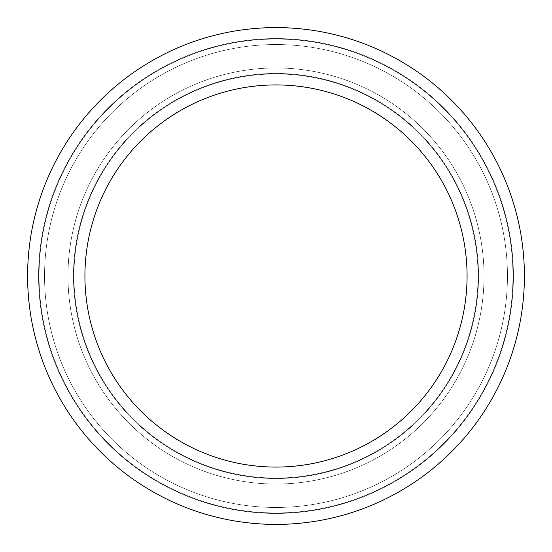<?xml version="1.0" encoding="UTF-8"?>
<svg xmlns="http://www.w3.org/2000/svg" width="552" height="552" viewBox="0 0 552 552"><rect width="100%" height="100%" fill="white"/><g stroke="black" fill="none" stroke-linecap="round" stroke-linejoin="round"><path stroke-width="0.41" stroke-dasharray="2.76 2.07" d="M84.925 276A191.075 191.075 0 0 0 371.537 441.476A191.075 191.075 0 0 0 371.537 110.524A191.075 191.075 0 0 0 84.925 276A191.075 191.075 0 0 0 371.537 441.476A191.075 191.075 0 0 0 371.537 110.524A191.075 191.075 0 0 0 84.925 276A191.075 191.075 0 0 0 371.537 441.476A191.075 191.075 0 0 0 371.537 110.524A191.075 191.075 0 0 0 84.925 276A191.075 191.075 0 0 0 371.537 441.476A191.075 191.075 0 0 0 371.537 110.524A191.075 191.075 0 0 0 84.925 276A191.075 191.075 0 0 0 371.537 441.476A191.075 191.075 0 0 0 371.537 110.524A191.075 191.075 0 0 0 84.925 276A191.075 191.075 0 0 0 371.537 441.476A191.075 191.075 0 0 0 371.537 110.524A191.075 191.075 0 0 0 84.925 276A191.075 191.075 0 0 0 371.537 441.476A191.075 191.075 0 0 0 371.537 110.524A191.075 191.075 0 0 0 84.925 276A191.075 191.075 0 0 0 371.537 441.476A191.075 191.075 0 0 0 371.537 110.524A191.075 191.075 0 0 0 84.925 276A191.075 191.075 0 0 0 371.537 441.476A191.075 191.075 0 0 0 371.537 110.524A191.075 191.075 0 0 0 84.925 276A191.075 191.075 0 0 0 371.537 441.476A191.075 191.075 0 0 0 371.537 110.524A191.075 191.075 0 0 0 84.925 276A191.075 191.075 0 0 0 371.537 441.476A191.075 191.075 0 0 0 371.537 110.524A191.075 191.075 0 0 0 84.925 276A191.075 191.075 0 0 0 371.537 441.476A191.075 191.075 0 0 0 371.537 110.524A191.075 191.075 0 0 0 84.925 276A191.075 191.075 0 0 0 371.537 441.476A191.075 191.075 0 0 0 371.537 110.524A191.075 191.075 0 0 0 84.925 276A191.075 191.075 0 0 0 371.537 441.476A191.075 191.075 0 0 0 371.537 110.524A191.075 191.075 0 0 0 84.925 276A191.075 191.075 0 0 0 371.537 441.476A191.075 191.075 0 0 0 371.537 110.524A191.075 191.075 0 0 0 84.925 276A191.075 191.075 0 0 0 371.537 441.476A191.075 191.075 0 0 0 371.537 110.524A191.075 191.075 0 0 0 84.925 276M73.457 276A202.543 202.543 0 0 0 377.271 451.405A202.543 202.543 0 0 0 377.271 100.595A202.543 202.543 0 0 0 73.457 276A202.543 202.543 0 0 0 377.271 451.405A202.543 202.543 0 0 0 377.271 100.595A202.543 202.543 0 0 0 73.457 276A202.543 202.543 0 0 0 377.271 451.405A202.543 202.543 0 0 0 377.271 100.595A202.543 202.543 0 0 0 73.457 276A202.543 202.543 0 0 0 377.271 451.405A202.543 202.543 0 0 0 377.271 100.595A202.543 202.543 0 0 0 73.457 276A202.543 202.543 0 0 0 377.271 451.405A202.543 202.543 0 0 0 377.271 100.595A202.543 202.543 0 0 0 73.457 276A202.543 202.543 0 0 0 377.271 451.405A202.543 202.543 0 0 0 377.271 100.595A202.543 202.543 0 0 0 73.457 276A202.543 202.543 0 0 0 377.271 451.405A202.543 202.543 0 0 0 377.271 100.595A202.543 202.543 0 0 0 73.457 276A202.543 202.543 0 0 0 377.271 451.405A202.543 202.543 0 0 0 377.271 100.595A202.543 202.543 0 0 0 73.457 276A202.543 202.543 0 0 0 377.271 451.405A202.543 202.543 0 0 0 377.271 100.595A202.543 202.543 0 0 0 73.457 276A202.543 202.543 0 0 0 377.271 451.405A202.543 202.543 0 0 0 377.271 100.595A202.543 202.543 0 0 0 73.457 276A202.543 202.543 0 0 0 377.271 451.405A202.543 202.543 0 0 0 377.271 100.595A202.543 202.543 0 0 0 73.457 276A202.543 202.543 0 0 0 377.271 451.405A202.543 202.543 0 0 0 377.271 100.595A202.543 202.543 0 0 0 73.457 276A202.543 202.543 0 0 0 377.271 451.405A202.543 202.543 0 0 0 377.271 100.595A202.543 202.543 0 0 0 73.457 276A202.543 202.543 0 0 0 377.271 451.405A202.543 202.543 0 0 0 377.271 100.595A202.543 202.543 0 0 0 73.457 276A202.543 202.543 0 0 0 377.271 451.405A202.543 202.543 0 0 0 377.271 100.595A202.543 202.543 0 0 0 73.457 276A202.543 202.543 0 0 0 377.271 451.405A202.543 202.543 0 0 0 377.271 100.595A202.543 202.543 0 0 0 73.457 276A202.543 202.543 0 0 0 377.271 451.405A202.543 202.543 0 0 0 377.271 100.595A202.543 202.543 0 0 0 73.457 276M39.068 276A236.932 236.932 0 0 0 394.466 481.192A236.932 236.932 0 0 0 394.466 70.808A236.932 236.932 0 0 0 39.068 276A236.932 236.932 0 0 0 394.466 481.192A236.932 236.932 0 0 0 394.466 70.808A236.932 236.932 0 0 0 39.068 276A236.932 236.932 0 0 0 394.466 481.192A236.932 236.932 0 0 0 394.466 70.808A236.932 236.932 0 0 0 39.068 276A236.932 236.932 0 0 0 394.466 481.192A236.932 236.932 0 0 0 394.466 70.808A236.932 236.932 0 0 0 39.068 276A236.932 236.932 0 0 0 394.466 481.192A236.932 236.932 0 0 0 394.466 70.808A236.932 236.932 0 0 0 39.068 276A236.932 236.932 0 0 0 394.466 481.192A236.932 236.932 0 0 0 394.466 70.808A236.932 236.932 0 0 0 39.068 276A236.932 236.932 0 0 0 394.466 481.192A236.932 236.932 0 0 0 394.466 70.808A236.932 236.932 0 0 0 39.068 276A236.932 236.932 0 0 0 394.466 481.192A236.932 236.932 0 0 0 394.466 70.808A236.932 236.932 0 0 0 39.068 276A236.932 236.932 0 0 0 394.466 481.192A236.932 236.932 0 0 0 394.466 70.808A236.932 236.932 0 0 0 39.068 276A236.932 236.932 0 0 0 394.466 481.192A236.932 236.932 0 0 0 394.466 70.808A236.932 236.932 0 0 0 39.068 276A236.932 236.932 0 0 0 394.466 481.192A236.932 236.932 0 0 0 394.466 70.808A236.932 236.932 0 0 0 39.068 276A236.932 236.932 0 0 0 394.466 481.192A236.932 236.932 0 0 0 394.466 70.808A236.932 236.932 0 0 0 39.068 276A236.932 236.932 0 0 0 394.466 481.192A236.932 236.932 0 0 0 394.466 70.808A236.932 236.932 0 0 0 39.068 276A236.932 236.932 0 0 0 394.466 481.192A236.932 236.932 0 0 0 394.466 70.808A236.932 236.932 0 0 0 39.068 276A236.932 236.932 0 0 0 394.466 481.192A236.932 236.932 0 0 0 394.466 70.808A236.932 236.932 0 0 0 39.068 276M27.6 276A248.4 248.4 0 0 0 400.2 491.121A248.4 248.4 0 0 0 400.2 60.879A248.4 248.4 0 0 0 27.6 276A248.4 248.4 0 0 0 400.2 491.121A248.4 248.4 0 0 0 400.2 60.879A248.4 248.4 0 0 0 27.6 276A248.4 248.4 0 0 0 400.2 491.121A248.4 248.4 0 0 0 400.2 60.879A248.4 248.4 0 0 0 27.6 276A248.4 248.4 0 0 0 400.2 491.121A248.4 248.4 0 0 0 400.2 60.879A248.4 248.4 0 0 0 27.6 276A248.4 248.4 0 0 0 400.2 491.121A248.4 248.4 0 0 0 400.2 60.879A248.4 248.4 0 0 0 27.6 276A248.4 248.4 0 0 0 400.2 491.121A248.4 248.4 0 0 0 400.2 60.879A248.4 248.4 0 0 0 27.6 276A248.4 248.4 0 0 0 400.2 491.121A248.4 248.4 0 0 0 400.2 60.879A248.4 248.4 0 0 0 27.6 276A248.4 248.4 0 0 0 400.2 491.121A248.4 248.4 0 0 0 400.2 60.879A248.4 248.4 0 0 0 27.6 276A248.4 248.4 0 0 0 400.2 491.121A248.4 248.4 0 0 0 400.2 60.879A248.4 248.4 0 0 0 27.6 276A248.4 248.4 0 0 0 400.2 491.121A248.4 248.4 0 0 0 400.2 60.879A248.4 248.4 0 0 0 27.6 276A248.4 248.4 0 0 0 400.2 491.121A248.4 248.4 0 0 0 400.2 60.879A248.4 248.4 0 0 0 27.6 276A248.4 248.4 0 0 0 400.2 491.121A248.4 248.4 0 0 0 400.2 60.879A248.4 248.4 0 0 0 27.6 276A248.4 248.4 0 0 0 400.2 491.121A248.4 248.4 0 0 0 400.2 60.879A248.4 248.4 0 0 0 27.6 276A248.4 248.4 0 0 0 400.2 491.121A248.4 248.4 0 0 0 400.2 60.879A248.4 248.4 0 0 0 27.6 276A248.4 248.4 0 0 0 400.2 491.121A248.4 248.4 0 0 0 400.2 60.879A248.4 248.4 0 0 0 27.6 276A248.4 248.4 0 0 0 400.2 491.121A248.4 248.4 0 0 0 400.2 60.879A248.4 248.4 0 0 0 27.6 276A248.4 248.4 0 0 0 400.2 491.121A248.4 248.4 0 0 0 400.2 60.879A248.4 248.4 0 0 0 27.6 276M73.961 276A202.039 202.039 0 0 0 377.023 450.97A202.039 202.039 0 0 0 377.023 101.03A202.039 202.039 0 0 0 73.961 276A202.039 202.039 0 0 0 377.023 450.97A202.039 202.039 0 0 0 377.023 101.03A202.039 202.039 0 0 0 73.961 276A202.039 202.039 0 0 0 377.023 450.97A202.039 202.039 0 0 0 377.023 101.03A202.039 202.039 0 0 0 73.961 276A202.039 202.039 0 0 0 377.023 450.97A202.039 202.039 0 0 0 377.023 101.03A202.039 202.039 0 0 0 73.961 276A202.039 202.039 0 0 0 377.023 450.97A202.039 202.039 0 0 0 377.023 101.03A202.039 202.039 0 0 0 73.961 276A202.039 202.039 0 0 0 377.023 450.97A202.039 202.039 0 0 0 377.023 101.03A202.039 202.039 0 0 0 73.961 276A202.039 202.039 0 0 0 377.023 450.97A202.039 202.039 0 0 0 377.023 101.03A202.039 202.039 0 0 0 73.961 276A202.039 202.039 0 0 0 377.023 450.97A202.039 202.039 0 0 0 377.023 101.03A202.039 202.039 0 0 0 73.961 276A202.039 202.039 0 0 0 377.023 450.97A202.039 202.039 0 0 0 377.023 101.03A202.039 202.039 0 0 0 73.961 276A202.039 202.039 0 0 0 377.023 450.97A202.039 202.039 0 0 0 377.023 101.03A202.039 202.039 0 0 0 73.961 276M44.546 276A231.454 231.454 0 0 0 391.727 476.445A231.454 231.454 0 0 0 391.727 75.555A231.454 231.454 0 0 0 44.546 276A231.454 231.454 0 0 0 391.727 476.445A231.454 231.454 0 0 0 391.727 75.555A231.454 231.454 0 0 0 44.546 276A231.454 231.454 0 0 0 391.727 476.445A231.454 231.454 0 0 0 391.727 75.555A231.454 231.454 0 0 0 44.546 276A231.454 231.454 0 0 0 391.727 476.445A231.454 231.454 0 0 0 391.727 75.555A231.454 231.454 0 0 0 44.546 276A231.454 231.454 0 0 0 391.727 476.445A231.454 231.454 0 0 0 391.727 75.555A231.454 231.454 0 0 0 44.546 276A231.454 231.454 0 0 0 391.727 476.445A231.454 231.454 0 0 0 391.727 75.555A231.454 231.454 0 0 0 44.546 276A231.454 231.454 0 0 0 391.727 476.445A231.454 231.454 0 0 0 391.727 75.555A231.454 231.454 0 0 0 44.546 276A231.454 231.454 0 0 0 391.727 476.445A231.454 231.454 0 0 0 391.727 75.555A231.454 231.454 0 0 0 44.546 276A231.454 231.454 0 0 0 391.727 476.445A231.454 231.454 0 0 0 391.727 75.555A231.454 231.454 0 0 0 44.546 276A231.454 231.454 0 0 0 391.727 476.445A231.454 231.454 0 0 0 391.727 75.555A231.454 231.454 0 0 0 44.546 276M38.564 276A237.436 237.436 0 0 0 394.714 481.627A237.436 237.436 0 0 0 394.714 70.373A237.436 237.436 0 0 0 38.564 276A237.436 237.436 0 0 0 394.714 481.627A237.436 237.436 0 0 0 394.714 70.373A237.436 237.436 0 0 0 38.564 276A237.436 237.436 0 0 0 394.714 481.627A237.436 237.436 0 0 0 394.714 70.373A237.436 237.436 0 0 0 38.564 276A237.436 237.436 0 0 0 394.714 481.627A237.436 237.436 0 0 0 394.714 70.373A237.436 237.436 0 0 0 38.564 276A237.436 237.436 0 0 0 394.714 481.627A237.436 237.436 0 0 0 394.714 70.373A237.436 237.436 0 0 0 38.564 276A237.436 237.436 0 0 0 394.714 481.627A237.436 237.436 0 0 0 394.714 70.373A237.436 237.436 0 0 0 38.564 276A237.436 237.436 0 0 0 394.714 481.627A237.436 237.436 0 0 0 394.714 70.373A237.436 237.436 0 0 0 38.564 276A237.436 237.436 0 0 0 394.714 481.627A237.436 237.436 0 0 0 394.714 70.373A237.436 237.436 0 0 0 38.564 276A237.436 237.436 0 0 0 394.714 481.627A237.436 237.436 0 0 0 394.714 70.373A237.436 237.436 0 0 0 38.564 276A237.436 237.436 0 0 0 394.714 481.627A237.436 237.436 0 0 0 394.714 70.373A237.436 237.436 0 0 0 38.564 276A237.436 237.436 0 0 0 394.714 481.627A237.436 237.436 0 0 0 394.714 70.373A237.436 237.436 0 0 0 38.564 276M67.979 276A208.021 208.021 0 0 0 380.011 456.152A208.021 208.021 0 0 0 380.011 95.848A208.021 208.021 0 0 0 67.979 276A208.021 208.021 0 0 0 380.011 456.152A208.021 208.021 0 0 0 380.011 95.848A208.021 208.021 0 0 0 67.979 276A208.021 208.021 0 0 0 380.011 456.152A208.021 208.021 0 0 0 380.011 95.848A208.021 208.021 0 0 0 67.979 276A208.021 208.021 0 0 0 380.011 456.152A208.021 208.021 0 0 0 380.011 95.848A208.021 208.021 0 0 0 67.979 276A208.021 208.021 0 0 0 380.011 456.152A208.021 208.021 0 0 0 380.011 95.848A208.021 208.021 0 0 0 67.979 276A208.021 208.021 0 0 0 380.011 456.152A208.021 208.021 0 0 0 380.011 95.848A208.021 208.021 0 0 0 67.979 276A208.021 208.021 0 0 0 380.011 456.152A208.021 208.021 0 0 0 380.011 95.848A208.021 208.021 0 0 0 67.979 276A208.021 208.021 0 0 0 380.011 456.152A208.021 208.021 0 0 0 380.011 95.848A208.021 208.021 0 0 0 67.979 276A208.021 208.021 0 0 0 380.011 456.152A208.021 208.021 0 0 0 380.011 95.848A208.021 208.021 0 0 0 67.979 276A208.021 208.021 0 0 0 380.011 456.152A208.021 208.021 0 0 0 380.011 95.848A208.021 208.021 0 0 0 67.979 276A208.021 208.021 0 0 0 380.011 456.152A208.021 208.021 0 0 0 380.011 95.848A208.021 208.021 0 0 0 67.979 276"/><path stroke-width="0.83" d="M84.925 276A191.075 191.075 0 0 0 371.537 441.476A191.075 191.075 0 0 0 371.537 110.524A191.075 191.075 0 0 0 84.925 276M27.6 276A248.4 248.4 0 0 0 400.2 491.121A248.4 248.4 0 0 0 400.2 60.879A248.4 248.4 0 0 0 27.6 276"/></g></svg>

